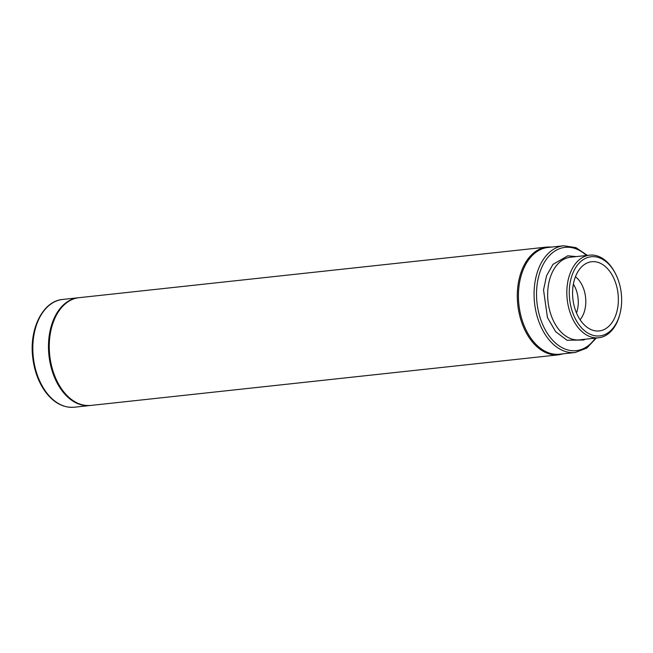 <?xml version="1.0" encoding="UTF-8"?>
<svg xmlns="http://www.w3.org/2000/svg" width="653" height="653" viewBox="0 0 653 653"><rect width="100%" height="100%" fill="white"/><g stroke="black" fill="none" stroke-linecap="round" stroke-linejoin="round"><path stroke-width="0.98" d="M575.146 352.514L559.49 354.204A53.677 35.025 -96.2 0 1 518.898 304.608A53.677 35.025 -96.2 0 1 547.949 247.471L563.596 245.773A53.677 35.025 -96.2 0 0 534.546 302.91A53.677 35.025 -96.2 0 0 575.146 352.514L586.802 348.082L596.311 338.025M90.334 405.48A54.199 35.368 -96.2 0 1 89.943 405.529A54.199 35.368 -96.2 0 1 48.951 355.452A54.199 35.368 -96.2 0 1 78.287 297.76A54.199 35.368 -96.2 0 1 78.67 297.727M617.216 288.65A34.805 22.708 -96.2 0 1 593.895 330.557A34.805 22.708 -96.2 0 1 572.885 298.764A34.805 22.708 -96.2 0 1 586.606 263.216A34.805 22.708 -96.2 0 1 617.216 288.65M620.35 287.549A39.825 25.989 -96.2 0 1 619.893 314.036A39.825 25.989 -96.2 0 1 582.068 328.377A39.825 25.989 -96.2 0 1 575.522 267.877A39.825 25.989 -96.2 0 1 615.534 273.787A39.825 25.989 -96.2 0 1 620.35 287.549M619.893 314.036L619.648 314.95A41.555 27.116 -96.2 0 1 598.63 337.781A41.555 27.116 -96.2 0 1 567.196 299.376A41.555 27.116 -96.2 0 1 589.692 255.143A41.555 27.116 -96.2 0 1 615.102 272.946L615.534 273.787M598.63 337.781L579.456 339.854A41.555 27.116 -96.2 0 1 548.022 301.457A41.555 27.116 -96.2 0 1 570.51 257.217L589.692 255.143M595.365 338.132A51.946 33.899 -96.2 0 1 549.508 336.45A51.946 33.899 -96.2 0 1 541.99 266.946A51.946 33.899 -96.2 0 1 586.427 255.494M563.629 353.755L558.764 354.808A54.199 35.368 -96.2 0 1 517.772 304.722A54.199 35.368 -96.2 0 1 547.108 247.038L79.062 297.678A54.199 35.368 -96.2 0 0 49.734 355.363A54.199 35.368 -96.2 0 0 90.726 405.448C79.837 406.272 70.181 400.999 61.749 389.621C54.942 379.94 50.803 368.374 49.326 354.93C45.947 326.459 59.905 299.082 79.062 297.678M89.943 405.529L74.287 407.227A54.199 35.368 -96.2 0 1 33.295 357.142A54.199 35.368 -96.2 0 1 62.631 299.458L78.287 297.76M573.375 284.128A24.243 15.819 -96.2 0 1 577.481 294.56A24.243 15.819 -96.2 0 1 576.493 312.958M575.44 276.75A25.418 16.586 -96.2 0 1 584.974 293.572A25.418 16.586 -96.2 0 1 580.093 319.725M587.374 255.396L575.93 247.609L563.596 245.773M552.079 247.022L547.108 247.038M558.764 354.808L90.726 405.448M74.287 407.227C63.227 408.043 53.481 402.738 45.041 391.318C38.249 381.646 34.119 370.12 32.65 356.742C29.287 328.361 43.171 300.951 62.631 299.458M576.273 256.596L567.775 255.813L552.977 264.359L546.585 275.688L543.533 289.891L547.443 317.57L555.687 331.74L567.016 340.254L583.725 339.993L585.219 339.225"/></g></svg>

